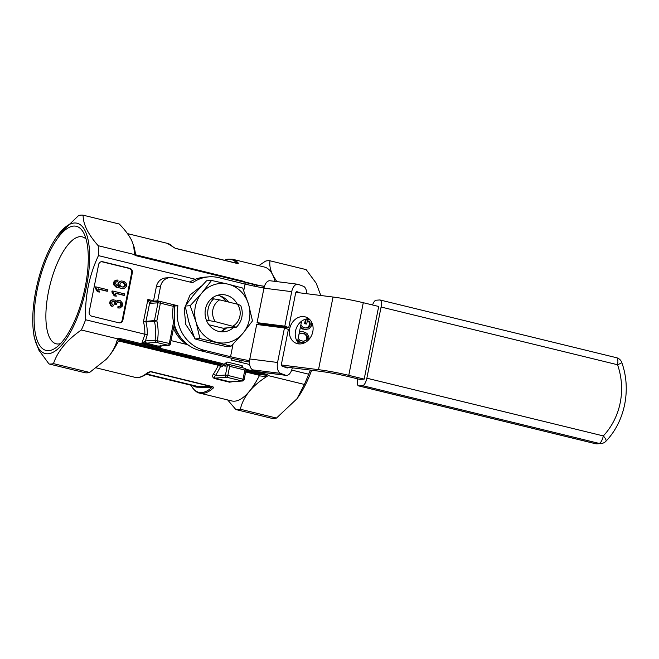 <?xml version="1.0" encoding="UTF-8"?>
<svg xmlns="http://www.w3.org/2000/svg" width="659" height="659" viewBox="0 0 659 659"><rect width="100%" height="100%" fill="white"/><g stroke="black" fill="none" stroke-linecap="round" stroke-linejoin="round"><path stroke-width="0.99" d="M147.254 334.681L145.482 340.95A1.862 1.722 85.9 0 0 146.817 343.108L141.858 343.207L144.972 334.237L147.254 334.681A45.759 42.365 -94.1 0 0 146.043 321.987L143.464 321.65A43.898 40.644 -94.1 0 1 144.84 334.22L85.621 319.763C84.756 297.151 89.023 275.775 98.438 255.618A76.362 27.653 -76.3 0 0 98.207 245.708L134.345 254.531L135.227 255.527L135.869 255.017L135.227 255.527L245.568 282.456L244.019 281.401L135.054 254.646A1.862 1.812 129.3 0 1 134.444 253.649L135.581 254.868A68.915 24.951 -76.3 0 0 133.892 246.342L131.676 240.453C128.999 235.222 124.872 229.736 119.279 224.011L83.141 215.188A76.362 27.653 -76.3 0 0 78.643 215.509L57.086 236.317A67.053 24.276 -76.3 0 0 35.924 290.199A67.053 24.276 -76.3 0 0 33.56 332.696A67.053 24.276 -76.3 0 0 78.372 314.895A67.053 24.276 -76.3 0 0 87.433 237.092A67.053 24.276 -76.3 0 0 57.086 236.317M144.642 341.378A1.862 1.211 96 0 0 145.499 343.051L158.333 346.181L160.442 347.746L141.858 343.207L145.482 340.95L155.079 340.258A1.862 1.722 85.9 0 0 156.414 342.416L146.817 343.108M153.539 300.801L147.904 299.425L151.372 301.954M159.519 346.008A1.862 1.837 -36.9 0 1 158.333 346.181L168.251 345.3L156.414 342.416A1.862 0.675 -76.3 0 0 157.476 340.546A47.621 44.095 -94.1 0 0 156.842 320.9L160.384 303.173L157.995 302.81L154.453 320.538A1.862 1.722 85.9 0 0 154.461 321.378L156.842 320.9L154.453 320.538L143.464 321.65L147.904 299.425L149.568 303.42L146.026 321.147A1.862 1.722 85.9 0 0 146.043 321.987L154.461 321.378A45.759 42.365 -94.1 0 1 155.079 340.258L169.314 343.438A1.862 0.675 103.7 0 1 168.251 345.3A1.862 1.722 85.9 0 0 168.745 345.341A1.862 1.862 0 0 0 170.442 343.85L169.314 343.438L173.531 322.342A42.835 39.664 -94.1 0 1 173.235 306.303L174.371 306.649A1.862 1.862 0 0 0 172.979 304.549A1.862 0.675 103.7 0 1 173.235 306.303L160.384 303.173A1.862 0.675 -76.3 0 0 160.121 301.41A1.862 0.675 -76.3 0 0 160.046 301.402A1.862 1.722 85.9 0 0 157.995 302.81L149.568 303.42A1.862 1.722 85.9 0 1 151.125 301.97L159.544 301.361A1.862 1.862 0 0 1 160.121 301.41L172.979 304.549A1.862 0.675 103.7 0 0 172.897 304.54L160.195 301.443M160.351 345.184L160.442 347.746A76.362 27.653 -76.3 0 0 161.257 345.884M158.687 345.991A1.862 1.722 85.9 0 0 159.181 346.033L168.745 345.341M227.668 399.947L235.856 409.56L271.994 418.383A76.362 27.653 -76.3 0 0 276.492 418.053L297.036 398.679L304.376 384.436L268.238 375.614L266.541 376.693L259.284 375.836L259.341 374.444L265.964 375.177L267.776 374.584L246.12 369.304M245.988 370.3L265.964 375.177A1.862 1.079 -83.1 0 1 266.697 376.594M268.238 375.614L267.776 374.584M265.742 375.152A1.862 1.153 -83.6 0 1 266.541 376.693C259.588 381.124 253.888 385.968 249.431 391.232A68.915 24.951 -76.3 0 0 259.284 375.836M134.996 254.596A1.862 1.829 136 0 1 134.452 253.558L133.653 245.502M33.56 332.696L34.202 337.268L38.749 349.987L48.988 363.941L85.126 372.763A76.362 27.653 -76.3 0 0 89.616 372.442L106.231 359.303L108.43 356.816A68.915 24.951 -76.3 0 0 118.282 341.42L117.137 340.225L117.5 338.817L118.702 338.199L119.024 339.311A1.862 1.812 -50.7 0 0 117.17 340.093M106.181 359.353A68.915 24.951 -76.3 0 0 106.346 359.18A68.915 24.951 -76.3 0 0 108.43 356.816C112.747 351.502 115.646 345.967 117.137 340.225A1.862 1.829 136 0 1 119.073 339.352L120.07 340.448L219.052 364.608A1.862 0.675 -76.3 0 0 218.376 365.308A1.862 0.947 -153.1 0 1 220.378 366.832A70.777 25.627 103.7 0 1 215.32 375.77A1.862 1.186 32.4 0 0 213.45 374.007C212.116 375.885 212.412 377.376 214.356 378.488A1.862 0.675 103.7 0 1 214.834 378.126C214.06 377.368 214.224 376.586 215.32 375.77L225.452 375.037L227.273 365.959L225.007 366.124A1.862 1.722 -94.1 0 1 226.556 364.674L229.2 364.518L244.769 368.315L229.2 364.518M297.662 340.892L301.896 342.746L305.208 342.491M308.47 339.995L309.013 337.029L306.905 333.314L302.909 331.625L299.466 331.864M305.496 319.22L304.59 323.734L306.699 324.022L307.349 320.76L309.565 321.304L310.241 324.368L309.211 326.798L307.325 327.894L305.356 327.951L302.753 327.095L300.817 325.085M300.306 327.647L304.524 329.558L309.087 328.849L311.419 325.925L311.369 321.724M307.308 320.974L308.857 321.353L309.541 324.417L308.511 326.848L306.064 328.017M118.645 306.526L117.945 306.575L117.862 307.984L120.169 307.951L122.483 305.957L122.689 303.469L120.432 300.759L118.422 300.413L116.305 301.929L115.02 300.109L112.59 299.845L110.77 301.344L110.391 303.733L111.486 305.603L112.887 306.41L113.422 305.109L112.401 304.582L111.593 302.975L112.458 301.394L114.864 301.633L115.366 304.178L116.618 304.639L116.742 303.165L117.615 302.234L119.922 302.16L121.52 304.442L120.597 306.163L118.645 306.526L118.562 307.934L119.32 308.05M118.892 301.904L118.266 301.946L119.765 302.514L120.819 304.491L120.416 305.792L119.081 306.55M112.903 301.188L114.551 302.324L114.666 304.227L116.618 304.639M113.299 299.697L110.514 300.784L109.633 303.016L110.778 305.652L112.887 306.41M118.422 300.413L116.066 301.245M98.504 289.161L106.947 291.22L107.648 291.171L107.919 289.803L95.967 286.887L95.794 287.769L98.142 291.706L99.55 292.052L98.331 288.897L107.648 291.171M95.967 286.887L95.267 286.937L95.094 287.818L97.433 291.756L99.55 292.052M101.379 261.697A3.723 3.452 -94.1 0 1 102.021 261.788L129.007 268.378A3.723 3.452 -94.1 0 1 131.66 272.826L122.228 320.035A3.723 3.452 -94.1 0 1 119.468 322.885M115.267 293.28L123.703 295.339L124.403 295.29L124.675 293.922L112.722 291.006L112.549 291.888L114.897 295.825L116.305 296.171L115.094 293.016L124.403 295.29M112.722 291.006L112.022 291.056L111.849 291.937L114.196 295.875L116.305 296.171M116.89 281.541L117.862 281.5L118.01 280.116L116.528 280.124L114.542 281.895L114.254 284.26L115.885 286.467L118.274 287.678L123.085 288.568L124.642 288.098L126.371 286.5L126.627 284.54L125.902 282.876L123.727 281.311L121.363 280.981L120.193 281.451L119.213 282.143L118.579 283.905L119.699 286.607L117.022 285.545L115.613 283.872L115.827 282.159L117.862 281.5M121.363 280.981L119.493 281.5L118.093 282.884L117.879 284.449L118.661 286.327M117.302 280.034L114.18 281.286L113.537 283.477L113.941 285.05L116.108 287.217L123.085 288.568M301.303 333.149L305.059 334.237L306.855 336.584L306.171 340.003L303.824 341.255M306.221 319.022L305.29 323.684L306.699 324.022M305.29 323.684L304.59 323.734M114.897 295.825L114.196 295.875M114.724 295.183L114.023 295.232M114.427 294.441L113.727 294.491M113.9 293.486L113.2 293.535M113.323 292.629L112.623 292.678M112.903 292.159L112.195 292.209M112.549 291.888L111.849 291.937M98.142 291.706L97.433 291.756M97.96 291.064L97.26 291.113M97.672 290.322L96.972 290.372M97.145 289.367L96.436 289.416M96.568 288.502L95.868 288.56M96.14 288.041L95.44 288.09M95.794 287.769L95.094 287.818M118.826 322.795L91.84 316.205A3.723 3.452 -94.1 0 1 89.196 311.756L98.628 264.547A3.723 3.452 -94.1 0 1 102.73 261.738L129.708 268.32A3.723 3.452 -94.1 0 1 132.36 272.777L122.928 319.986A3.723 3.452 -94.1 0 1 118.826 322.795M121.544 282.497L123.554 283.123L124.633 284.474L124.411 286.064L122.722 287.069M297.794 340.225L300.339 342.145L303.568 342.762M301.855 331.535L299.425 332.07M299.029 334.047L301.921 333.092L305.76 334.187L307.555 336.535L307.366 339.146L305.743 340.736L303.214 341.255L299.557 340.069L298.189 338.265M302.761 333.174L302.061 333.223M304.639 333.635L303.939 333.685M305.76 334.187L305.059 334.237M306.822 335.291L306.122 335.34M307.555 336.535L306.855 336.584M307.687 337.499L306.987 337.548M307.366 339.146L306.657 339.196M306.88 339.953L306.171 340.003M305.743 340.736L305.043 340.785M300.339 342.145L299.631 342.194M298.881 341.395L298.181 341.444M300.479 331.708L299.779 331.757M302.605 342.696L301.896 342.746M300.43 327.021L302.489 328.66L306.278 329.591M310.084 319.92L306.32 319.005M305.224 329.508L304.524 329.558M303.478 329.08L302.778 329.138M302.489 328.66L301.789 328.717M301.237 327.828L300.537 327.877M307.325 327.894L306.616 327.943M308.379 327.498L307.679 327.548M309.211 326.798L308.511 326.848M309.771 326.016L309.071 326.073M310.035 325.398L309.335 325.447M310.241 324.368L309.541 324.417M310.257 323.758L309.557 323.808M310.125 322.885L309.425 322.935M309.919 322.062L309.219 322.111M309.738 321.592L309.038 321.641M309.565 321.304L308.857 321.353M122.871 287.077L120.869 286.5L119.872 285.125L120.259 283.181L121.693 282.447L124.254 283.073L125.334 284.424L124.749 286.426L122.871 287.077M122.36 282.447L121.66 282.497M123.62 282.752L122.92 282.81M124.254 283.073L123.554 283.123M124.889 283.716L124.18 283.765M125.334 284.424L124.633 284.474M125.424 284.952L124.724 285.001M125.276 285.676L124.576 285.734M125.111 286.014L124.411 286.064M124.749 286.426L124.049 286.476M124.213 286.797L123.505 286.846M123.53 287.003L122.829 287.052M117.409 281.484L116.972 281.517M119.345 286.261L118.645 286.311M119.024 285.8L118.323 285.849M118.752 285.108L118.043 285.158M118.579 284.4L117.879 284.449M118.579 283.905L117.879 283.955M118.793 282.835L118.093 282.884M119.213 282.143L118.513 282.2M120.193 281.451L119.493 281.5M121.536 288.477L120.836 288.527M118.274 287.678L117.574 287.728M116.816 287.167L116.108 287.217M115.885 286.467L115.185 286.517M114.641 284.993L113.941 285.05M114.254 284.26L113.554 284.309M114.238 283.428L113.537 283.477M114.542 281.895L113.842 281.945M114.88 281.236L114.18 281.286M115.63 280.594L114.93 280.643M116.528 280.124L115.827 280.182M119.938 306.476L119.238 306.526M120.597 306.163L119.897 306.221M121.116 305.743L120.416 305.792M121.338 305.331L120.638 305.381M121.52 304.442L120.819 304.491M121.445 303.865L120.745 303.923M121.034 303.124L120.333 303.173M120.465 302.465L119.765 302.514M119.922 302.16L119.221 302.209M115.366 304.178L114.666 304.227M115.391 304.112L114.682 304.161M115.407 304.046L114.707 304.104M115.416 304.005L114.715 304.054M115.514 303.527L114.814 303.577M115.49 302.992L114.79 303.041M115.251 302.275L114.551 302.324M114.864 301.633L114.164 301.682M114.402 301.336L113.694 301.385M113.488 301.114L113.002 301.147M112.17 306.106L111.47 306.155M111.486 305.603L110.778 305.652M110.836 304.713L110.135 304.763M110.391 303.733L109.691 303.783M110.333 302.967L109.633 303.016M110.555 301.855L109.855 301.904M110.77 301.344L110.069 301.402M111.223 300.735L110.514 300.784M111.849 300.183L111.149 300.232M112.59 299.845L111.89 299.894M116.915 301.031L116.206 301.081M117.623 300.644L116.923 300.693M118.562 307.934L117.862 307.984M85.266 286.64A63.882 23.131 103.7 0 1 55.966 347.697A63.882 23.131 103.7 0 1 38.724 282.892A63.882 23.131 103.7 0 1 83.882 233.319A63.882 23.131 103.7 0 1 85.266 286.64M60.579 343.578A55.026 19.927 103.7 0 1 56.402 343.85A55.026 19.927 103.7 0 1 49.853 285.611A55.026 19.927 103.7 0 1 82.499 236.935A55.026 19.927 103.7 0 1 86.082 239.102M249.654 364.518L231.531 360.094A76.362 27.653 103.7 0 0 232.199 358.43M245.568 282.456L245.906 283.518A76.362 27.653 103.7 0 1 245.947 284.284M263.633 287.958L259.811 287.258M256.022 286.517A1.862 0.741 -81.4 0 1 256.961 285.166L264.416 286.385L263.443 286.146L263.559 287.826M135.869 255.017L244.019 281.401M242.454 381.009A1.862 1.862 0 0 0 244.143 379.518L227.841 375.399L229.653 366.322L244.835 370.029L243.023 379.106A1.862 0.675 103.7 0 1 241.96 380.968A1.862 1.722 -94.1 0 0 242.454 381.009L230.007 381.833A1.862 0.675 -76.3 0 0 229.538 382.195L232.643 381.718M213.45 374.007A68.915 24.951 103.7 0 0 218.376 365.308L118.628 340.958L118.282 341.42M275.067 281.385A68.915 24.951 -76.3 0 0 272.678 274.877A68.915 24.951 -76.3 0 0 264.407 267.043L232.561 259.267L227.825 259.16L224.373 260.256M237.24 263.476C238.393 263.584 238.632 263.328 237.948 262.71A1.862 1.68 138.4 0 0 236.589 262.916L236.985 263.345A1.862 0.675 103.7 0 1 237.067 263.353A1.862 0.675 103.7 0 1 237.24 263.476L175.418 248.385A1.862 0.675 -76.3 0 0 175.245 248.262A1.862 0.675 -76.3 0 0 175.162 248.254M172.798 246.804A68.915 24.951 103.7 0 0 167.411 243.369L173.605 247.282A1.862 1.68 138.4 0 0 172.798 246.804L175.418 248.385M146.768 374.007L197.42 386.372L212.313 386.817L150.491 371.725A1.862 0.675 -76.3 0 0 150.804 371.552L147.682 372.5A1.862 1.54 48.7 0 0 148.901 372.294L150.491 371.725L147.764 373.299M190.945 385.235A68.363 24.754 103.7 0 0 211.671 387.616A1.862 1.54 48.7 0 0 212.832 388.398C213.763 387.789 213.689 387.204 212.626 386.644A1.862 0.675 103.7 0 1 212.313 386.817L211.671 387.616L198.507 387.195A63.874 23.131 103.7 0 1 193.005 385.737M190.739 384.848C193.853 390.103 196.901 392.871 199.875 393.168L231.729 400.936A68.915 24.951 -76.3 0 0 249.431 391.232C244.777 396.998 241.754 402.995 240.354 409.239A76.362 27.653 -76.3 0 1 235.856 409.56M225.007 366.124A3.723 1.351 103.7 0 1 224.151 364.246L227.009 361.997A1.862 0.675 103.7 0 0 226.869 364.658M242.899 367.854L242.191 365.704L227.009 361.997M244.835 370.029L246.079 369.048L246.095 369.781L244.143 379.518M246.079 369.048L244.769 368.315M222.165 366.709L220.378 366.832A1.862 1.722 85.9 0 0 219.052 364.608L221.844 364.402A1.862 0.675 103.7 0 0 222.585 363.554L224.044 364.476L222.165 366.709L221.844 364.402L119.073 339.352M146.66 374.09L148.901 372.294A68.363 24.754 -76.3 0 1 146.66 374.09C141.479 377.319 137.5 378.373 134.724 377.261L96.354 367.895M118.628 340.958L120.07 340.448M229.653 366.322L228.516 364.757L227.273 365.959M228.516 364.757L229.019 364.501M234.843 262.809L236.589 262.916A68.363 24.754 103.7 0 0 224.422 260.264M190.426 346.494L187.255 344.566A34.326 31.78 -94.1 0 1 173.531 328.388M310.447 370.103L308.634 374.197L291.682 370.061M187.255 344.566L171.085 340.621M195.377 279.276L98.438 255.618M89.616 372.442L53.478 363.62C57.687 351.099 66.979 339.887 81.362 329.994A76.362 27.653 -76.3 0 0 85.621 319.763M117.5 338.817L81.362 329.994M134.345 254.531L134.444 253.649M135.565 254.934A1.862 1.812 129.3 0 1 135.054 254.646L134.938 254.539M258.789 265.676L265.519 261.129A76.362 27.653 -76.3 0 1 270.017 260.799C269.333 265.017 270.215 269.712 272.678 274.877L276.813 281.607M297.036 398.679L298.049 397.253A67.053 24.276 -76.3 0 0 311.658 370.259M320.809 295.496L316.18 283.213L306.155 269.622L270.017 260.799M304.376 384.436A76.362 27.653 -76.3 0 0 308.634 374.197M48.988 363.941A76.362 27.653 -76.3 0 0 53.478 363.62M83.141 215.188C82.993 224.052 88.018 234.225 98.207 245.708M276.492 418.053L240.354 409.239M206.654 320.834L209.315 320.636L215.287 321.65L236.301 327.226L222.964 328.19L208.887 324.755M236.301 327.226A18.625 17.241 -94.1 0 0 240.659 305.438L237.495 304.219A14.902 13.798 -94.1 0 1 233.138 326.007M237.495 304.219L219.645 299.861L213.673 298.848L211.004 299.046M215.287 321.65A14.902 13.798 -94.1 0 1 219.645 299.861M209.315 320.636A18.625 17.241 -94.1 0 1 213.673 298.848M233.055 344.146L230.551 356.7L204.397 350.316A37.25 34.49 -94.1 0 1 177.922 305.768L173.185 304.615M159.906 301.369L157.682 300.825L160.582 286.303A11.178 10.346 -94.1 0 1 169.898 277.628A11.178 10.346 -94.1 0 1 172.88 277.876L192.642 282.703A37.25 34.49 -94.1 0 1 208.969 276.846A37.25 34.49 -94.1 0 1 218.912 277.686L245.057 284.07A33.527 3.616 -168.7 0 0 263.979 288.024M230.551 356.7A33.527 3.616 -168.7 0 0 249.555 360.662M249.481 362.055A33.527 3.616 11.3 0 1 231.606 358.29L200.188 350.621A37.25 34.49 85.9 0 1 174.33 324.385M281.442 364.987L318.511 369.666A33.527 3.616 11.3 0 1 348.768 375.342L364.188 379.106L359.979 379.411L349.822 376.932A33.527 3.616 -168.7 0 0 319.566 371.256L283.732 366.733M208.969 276.846L204.76 277.151A37.25 34.49 85.9 0 0 189.899 282.036M174.363 306.023L177.922 305.768M295.899 292.349L333.026 297.036A33.527 3.616 11.3 0 1 363.282 302.712L378.703 306.476L364.188 379.106M155.582 301.649L153.473 301.13L156.372 286.607A11.178 10.346 -94.1 0 1 165.689 277.933L169.898 277.628M308.882 318.758A13.971 11.565 -69.5 0 0 295.537 330.991A13.971 11.565 -69.5 0 0 299.458 343.94M289.663 328.792A13.971 11.565 -69.5 0 0 296.336 343.339A13.971 11.565 -69.5 0 0 312.061 334.302A13.971 11.565 -69.5 0 0 306.13 317.168A13.971 11.565 -69.5 0 0 289.663 328.792M153.473 301.13L157.682 300.825M263.954 288.156L291.715 291.657A9.308 5.132 -82.8 0 1 297.777 284.251L270.017 280.75A9.308 5.132 97.2 0 0 263.954 288.156L257.059 322.655L260.972 324.121L288.741 327.622L284.82 326.156L257.059 322.655M297.777 284.251A9.308 5.132 -82.8 0 1 298.428 284.416L303.321 286.245A9.308 5.132 -82.8 0 1 306.723 293.716M284.457 327.976L256.697 324.475L249.802 358.974A9.308 5.132 97.2 0 0 252.883 369.88L280.643 373.381A9.308 5.132 -82.8 0 1 277.563 362.475L284.457 327.976L288.378 329.442L281.484 363.941A1.862 1.03 -82.8 0 0 282.101 366.124L286.994 367.953A1.862 1.03 -82.8 0 0 287.126 367.986A1.862 1.03 -82.8 0 0 288.065 367.277M291.715 291.657L284.82 326.156M257.776 371.709A9.308 5.132 97.2 0 0 258.427 371.874L286.187 375.375A9.308 5.132 -82.8 0 1 285.545 375.218L257.776 371.709L252.883 369.88M301.6 321.197L297.481 341.799M292.283 367.813L292.25 367.969A9.308 5.132 -82.8 0 1 286.187 375.375M288.741 327.622L295.636 293.123A1.862 1.03 -82.8 0 1 296.847 291.64A1.862 1.03 -82.8 0 1 296.97 291.673L300.24 292.901M280.643 373.381L285.545 375.218M372.557 304.977A7.447 2.694 103.7 0 1 376.075 300.224L379.724 299.96A7.447 2.694 103.7 0 1 380.045 299.985A7.447 2.694 103.7 0 1 381.083 307.02L366.857 378.2A7.447 2.694 103.7 0 1 362.598 385.663L358.949 385.927A7.447 2.694 103.7 0 1 358.636 385.902A7.447 2.694 103.7 0 1 357.598 378.867L357.606 378.834M190.154 305.702L201.852 293L211.539 280.446L228.129 284.177A29.803 27.587 85.9 0 0 201.852 293A29.803 27.587 85.9 0 0 196.044 322.053L190.154 305.702L185.146 306.056L189.026 322.556L194.916 338.915L209.496 342.787L226.078 346.519L231.095 346.156L242.792 333.462A29.803 27.587 85.9 0 0 248.591 304.409L252.479 320.908L242.792 333.462A29.803 27.587 85.9 0 1 216.514 342.285A29.803 27.587 -94.1 0 1 196.044 322.053L199.932 338.553L194.916 338.915M211.539 280.446L206.531 280.808L194.833 293.51L185.146 306.056M242.701 288.057L248.591 304.409A29.803 27.587 85.9 0 0 228.129 284.177L242.701 288.057M217.495 295.298A18.625 17.241 -94.1 0 1 218.928 295.578A18.625 17.241 -94.1 0 1 228.615 302.053M226.614 327.927A18.625 17.241 -94.1 0 1 220.122 331.675M233.64 327.416A18.625 17.241 -94.1 0 1 223.665 331.807A18.625 17.241 -94.1 0 1 205.122 314.475A18.625 17.241 -94.1 0 1 220.979 294.655A18.625 17.241 -94.1 0 1 225.946 295.075A18.625 17.241 -94.1 0 1 237.298 304.178M199.932 338.553L231.095 346.156M214.2 343.907L197.601 339.673M194.166 337.07L185.772 324.483L184.215 309.038L190.064 294.96L201.588 285.948M224.908 328.05L222.24 330.867M219.908 295.85L222.487 297.497L226.424 301.517M212.692 343.553L206.358 342.013M190.105 326.024L188.128 319.393M192.881 295.85L197.016 290.973M174.52 322.029L173.531 322.342L174.66 322.753L170.302 343.899M259.399 285.536L245.28 282.085M122.228 320.035L122.928 319.986M131.66 272.826L132.36 272.777M129.007 268.378L129.708 268.32M102.021 261.788L102.73 261.738M115.218 285.685L114.518 285.734M239.851 360.168L239.472 362.03M241.243 360.457L240.864 362.376M263.435 286.154L257.043 285.19A1.862 0.741 -81.4 0 0 256.961 285.166L254.325 284.647A1.862 0.675 -76.3 0 0 254.25 284.639L245.618 282.53M254.399 284.672L256.87 285.166M254.621 286.228A1.862 0.675 -76.3 0 0 254.325 284.647L245.609 282.513M229.538 382.195L214.356 378.488M237.948 262.71A68.915 24.951 -76.3 0 0 232.561 259.267M147.682 372.5A68.915 24.951 103.7 0 1 134.724 377.261M212.626 386.644L150.804 371.552M199.875 393.168A68.915 24.951 -76.3 0 0 212.832 388.398M259.432 375.325L245.659 371.964M227.841 375.399A1.862 0.675 103.7 0 1 226.778 377.261A1.862 1.722 -94.1 0 1 225.452 375.037L227.841 375.399M242.191 365.704A1.862 0.675 -76.3 0 0 241.812 367.59M222.585 363.554L118.702 338.199M146.306 374.337L194.743 386.158A63.322 22.933 103.7 0 0 197.42 386.372A1.862 1.722 -94.1 0 1 198.507 387.195M175.319 248.295L236.985 263.345M241.96 380.968L226.778 377.261L214.834 378.126L230.007 381.833L241.96 380.968M181.11 338.051A33.749 31.245 -94.1 0 1 174.017 325.95M264.226 287.011L263.287 286.78M245.823 371.141L259.341 374.444M245.057 284.07L243.748 290.627M268.262 325.044L268.089 325.908M204.397 350.316L200.188 350.621M363.282 302.712L348.768 375.342M333.026 297.036L318.511 369.666M156.372 286.607L160.582 286.303M249.802 358.974L277.563 362.475M358.949 385.927L595.406 443.647A7.447 2.694 103.7 0 1 595.093 443.622A7.447 7.447 0 0 0 597.392 443.812A7.447 6.895 -94.1 0 1 595.406 443.647L599.056 443.383A7.447 6.895 85.9 0 0 601.041 443.548L597.392 443.812M362.598 385.663L599.056 443.383A7.447 2.694 103.7 0 0 603.314 435.92A67.053 62.078 85.9 0 0 617.541 364.74A7.447 0.791 -19.4 0 0 621.758 362.475C631.47 389.205 625.07 421.34 605.934 441.225A7.447 2.142 -136.7 0 0 603.314 435.92L366.857 378.2M621.758 362.475A7.447 7.447 0 0 0 616.495 357.705A7.447 2.694 103.7 0 1 617.541 364.74L381.083 307.02M174.66 322.753A1.862 1.862 0 0 0 174.66 322.029L174.371 306.649M167.411 243.369L127.467 233.616M237.273 263.394L175.245 248.262L173.605 247.282M601.041 443.548A7.447 7.447 0 0 0 605.934 441.225M358.636 385.902L595.093 443.622M380.045 299.985L616.495 357.705"/></g></svg>
